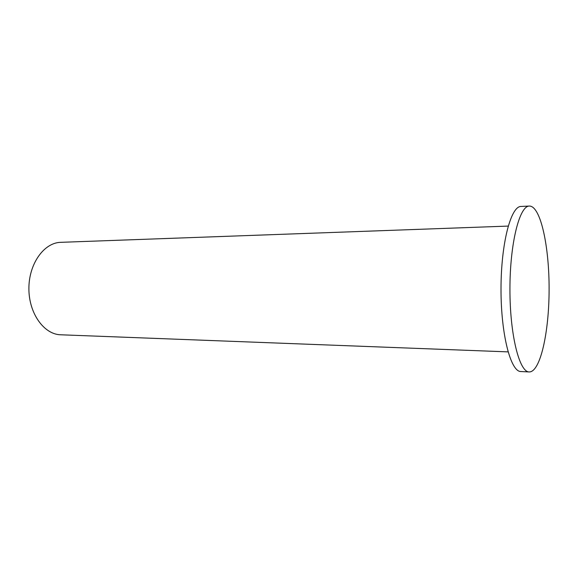 <?xml version="1.0" encoding="UTF-8"?>
<svg xmlns="http://www.w3.org/2000/svg" width="578" height="578" viewBox="0 0 578 578"><rect width="100%" height="100%" fill="white"/><g stroke="black" fill="none" stroke-linecap="round" stroke-linejoin="round"><path stroke-width="0.87" d="M508.062 351.879L60.704 334.785C44.101 334.474 28.878 313.529 28.9 288.79C28.719 264.045 43.82 242.876 60.437 242.341L508.178 226.085M529.376 206.057L521.031 206.454C510.887 206.115 500.996 243.425 501.01 288.978C500.909 334.525 510.728 371.856 520.872 371.531L529.217 371.943C540.379 372.174 549.1 332.061 549.1 289.441C549.281 246.82 540.741 206.368 529.585 206.057L529.376 206.057C519.535 205.696 509.926 243.186 509.933 288.986C509.839 334.778 519.376 372.29 529.217 371.943"/></g></svg>
